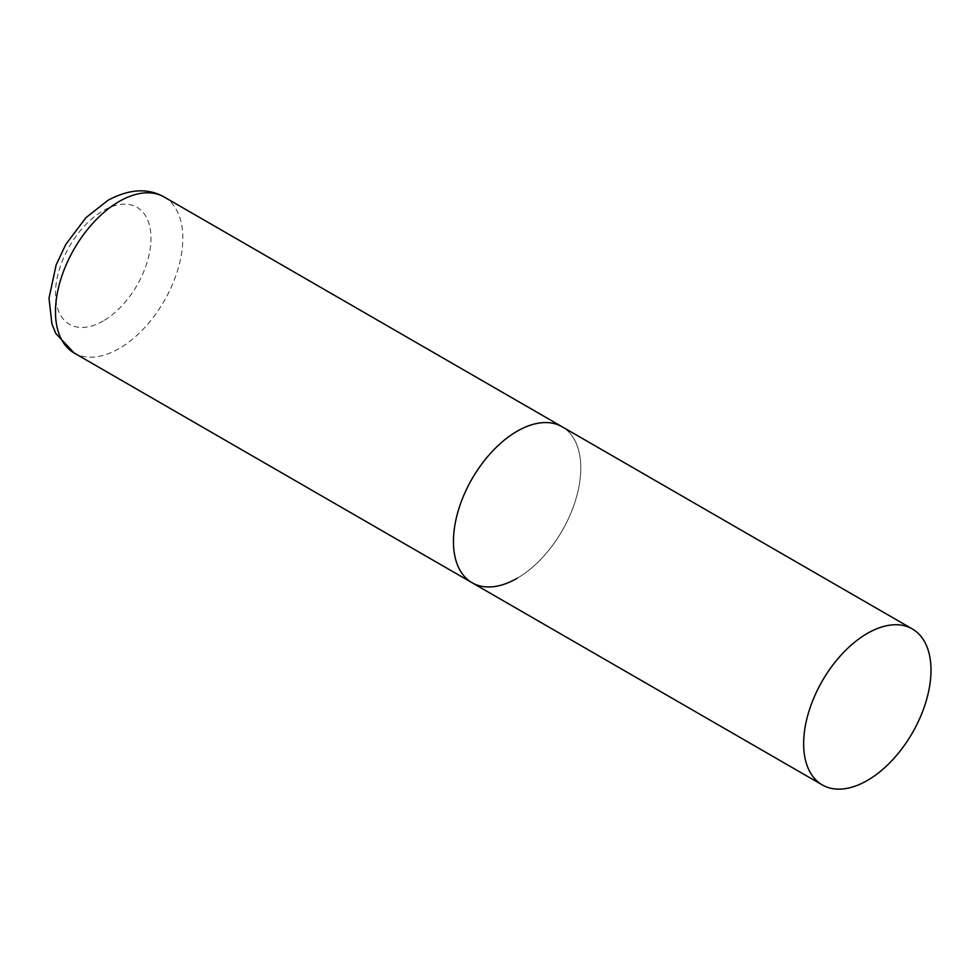 <?xml version="1.0" encoding="UTF-8"?>
<svg xmlns="http://www.w3.org/2000/svg" width="980" height="980" viewBox="0 0 980 980"><rect width="100%" height="100%" fill="white"/><g stroke="black" fill="none" stroke-linecap="round" stroke-linejoin="round"><path stroke-width="0.73" stroke-dasharray="4.9 3.68" d="M472.091 582.745A90.05 51.989 120 0 0 541.487 558.612A90.05 51.989 120 0 0 580.797 467.999A90.05 51.989 120 0 0 562.14 426.778A90.05 51.989 -60 0 1 575.946 498.93A90.05 51.989 -60 0 1 517.121 578.286M164.187 197.017A90.05 51.989 -60 0 1 177.98 269.169A90.05 51.989 -60 0 1 119.156 348.525A90.05 51.989 -60 0 1 74.137 352.984M103.243 320.95A67.534 38.992 -60 0 1 55.48 293.375A67.534 38.992 -60 0 1 103.243 210.663A67.534 38.992 -60 0 1 150.994 238.238A67.534 38.992 -60 0 1 103.243 320.95"/><path stroke-width="1.47" d="M517.121 578.286A90.05 51.989 -60 0 1 472.091 582.745A90.05 51.989 -60 0 1 458.297 510.58A90.05 51.989 -60 0 1 517.121 431.237A90.05 51.989 -60 0 1 562.14 426.778A90.05 51.989 120 0 0 492.756 450.898A90.05 51.989 120 0 0 453.446 541.524A90.05 51.989 120 0 0 472.091 582.745L74.137 352.984A90.05 51.989 -60 0 1 60.331 280.819A90.05 51.989 -60 0 1 119.156 201.476A90.05 51.989 -60 0 1 164.187 197.017C147.833 187.793 129.078 188.907 107.898 200.361L85.885 217.719L65.734 244.51L56.117 265.017L49 298.214L51.952 324.037L55.811 333.494L74.137 352.984M931 670.185A90.05 51.989 120 0 0 912.356 628.964A90.05 51.989 120 0 0 842.959 653.084A90.05 51.989 120 0 0 803.649 743.71A90.05 51.989 120 0 0 822.306 784.931A90.05 51.989 120 0 0 891.69 760.811A90.05 51.989 120 0 0 931 670.185M912.356 628.964L164.187 197.017M472.091 582.745L822.306 784.931"/></g></svg>
